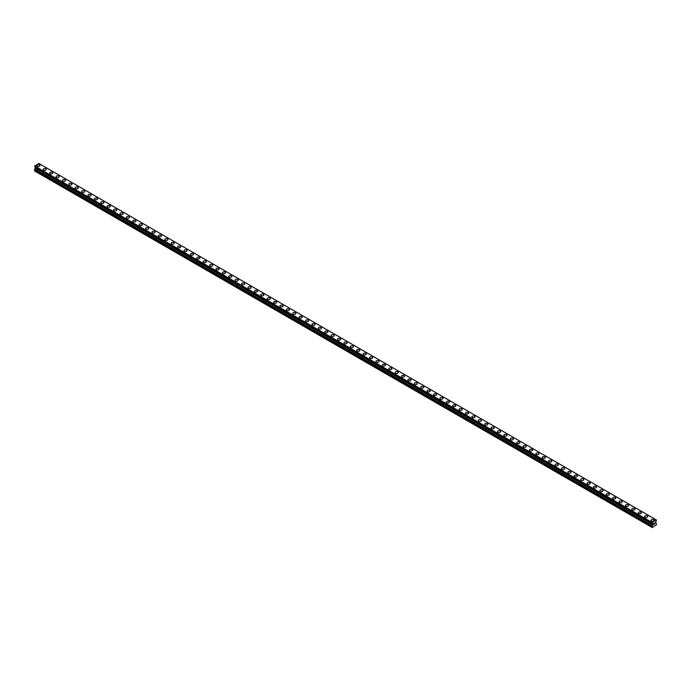 <?xml version="1.0" encoding="UTF-8"?>
<svg xmlns="http://www.w3.org/2000/svg" width="691" height="691" viewBox="0 0 691 691"><rect width="100%" height="100%" fill="white"/><g stroke="black" fill="none" stroke-linecap="round" stroke-linejoin="round"><path stroke-width="1.04" d="M36.804 165.65A1.581 0.916 180 0 1 37.78 164.804A1.581 0.916 180 0 1 39.508 165.002A1.581 0.916 180 0 1 39.974 165.65A1.581 0.916 180 0 1 38.998 166.496A1.581 0.916 180 0 1 37.271 166.298A1.581 0.916 180 0 1 36.804 165.65A1.581 0.916 180 0 1 37.78 164.812A1.581 0.916 180 0 1 39.508 165.011A1.581 0.916 180 0 1 39.974 165.65M43.205 169.347A1.581 0.916 180 0 1 44.181 168.5A1.581 0.916 180 0 1 45.908 168.699A1.581 0.916 180 0 1 46.375 169.347A1.581 0.916 180 0 1 45.39 170.193A1.581 0.916 180 0 1 43.671 169.995A1.581 0.916 180 0 1 43.205 169.347A1.581 0.916 180 0 1 44.181 168.5A1.581 0.916 180 0 1 45.908 168.699A1.581 0.916 180 0 1 46.375 169.347M49.605 173.035A1.581 0.916 180 0 1 50.581 172.197A1.581 0.916 180 0 1 52.309 172.396A1.581 0.916 180 0 1 52.766 173.044A1.581 0.916 180 0 1 51.79 173.882A1.581 0.916 180 0 1 50.063 173.683A1.581 0.916 180 0 1 49.605 173.035A1.581 0.916 180 0 1 50.581 172.197A1.581 0.916 180 0 1 52.309 172.396A1.581 0.916 180 0 1 52.766 173.035M55.997 176.732A1.581 0.916 180 0 1 56.982 175.885A1.581 0.916 180 0 1 58.7 176.084A1.581 0.916 180 0 1 59.167 176.732A1.581 0.916 180 0 1 58.191 177.578A1.581 0.916 180 0 1 56.463 177.38A1.581 0.916 180 0 1 55.997 176.732A1.581 0.916 180 0 1 56.982 175.894A1.581 0.916 180 0 1 58.7 176.093A1.581 0.916 180 0 1 59.167 176.732M62.397 180.429A1.581 0.916 180 0 1 63.373 179.582A1.581 0.916 180 0 1 65.101 179.781A1.581 0.916 180 0 1 65.567 180.429A1.581 0.916 180 0 1 64.591 181.275A1.581 0.916 180 0 1 62.864 181.077A1.581 0.916 180 0 1 62.397 180.429A1.581 0.916 180 0 1 63.373 179.582A1.581 0.916 180 0 1 65.101 179.781A1.581 0.916 180 0 1 65.567 180.429M68.798 184.117A1.581 0.916 180 0 1 69.774 183.279A1.581 0.916 180 0 1 71.501 183.478A1.581 0.916 180 0 1 71.959 184.126A1.581 0.916 180 0 1 70.983 184.963A1.581 0.916 180 0 1 69.264 184.765A1.581 0.916 180 0 1 68.798 184.117A1.581 0.916 180 0 1 69.774 183.279A1.581 0.916 180 0 1 71.501 183.478A1.581 0.916 180 0 1 71.959 184.117M75.198 187.814A1.581 0.916 180 0 1 76.174 186.967A1.581 0.916 180 0 1 77.902 187.166A1.581 0.916 180 0 1 78.359 187.814A1.581 0.916 180 0 1 77.383 188.66A1.581 0.916 180 0 1 75.656 188.462A1.581 0.916 180 0 1 75.198 187.814A1.581 0.916 180 0 1 76.174 186.976A1.581 0.916 180 0 1 77.902 187.175A1.581 0.916 180 0 1 78.359 187.814M81.59 191.511A1.581 0.916 180 0 1 82.566 190.664A1.581 0.916 180 0 1 84.293 190.863A1.581 0.916 180 0 1 84.76 191.511A1.581 0.916 180 0 1 83.784 192.357A1.581 0.916 180 0 1 82.056 192.158A1.581 0.916 180 0 1 81.59 191.511A1.581 0.916 180 0 1 82.566 190.664A1.581 0.916 180 0 1 84.293 190.863A1.581 0.916 180 0 1 84.76 191.511M87.99 195.199A1.581 0.916 180 0 1 88.966 194.361A1.581 0.916 180 0 1 90.694 194.56A1.581 0.916 180 0 1 91.16 195.208A1.581 0.916 180 0 1 90.184 196.045A1.581 0.916 180 0 1 88.457 195.847A1.581 0.916 180 0 1 87.99 195.199A1.581 0.916 180 0 1 88.966 194.361A1.581 0.916 180 0 1 90.694 194.56A1.581 0.916 180 0 1 91.16 195.199M97.094 198.257A1.581 0.916 180 0 1 97.552 198.896A1.581 0.916 180 0 1 96.576 199.742A1.581 0.916 180 0 1 94.848 199.544A1.581 0.916 180 0 1 94.391 198.896A1.581 0.916 180 0 1 95.367 198.058A1.581 0.916 180 0 1 97.094 198.257M94.391 198.896A1.581 0.916 180 0 1 95.367 198.049A1.581 0.916 180 0 1 97.094 198.248A1.581 0.916 180 0 1 97.552 198.896M100.791 202.593A1.581 0.916 180 0 1 101.767 201.746A1.581 0.916 180 0 1 103.486 201.945A1.581 0.916 180 0 1 103.952 202.593A1.581 0.916 180 0 1 102.976 203.439A1.581 0.916 180 0 1 101.249 203.24A1.581 0.916 180 0 1 100.791 202.593A1.581 0.916 180 0 1 101.767 201.746A1.581 0.916 180 0 1 103.486 201.945A1.581 0.916 180 0 1 103.952 202.593M107.183 206.289A1.581 0.916 180 0 1 108.159 205.443A1.581 0.916 180 0 1 109.886 205.642A1.581 0.916 180 0 1 110.353 206.289M109.886 205.642A1.581 0.916 180 0 1 110.353 206.281A1.581 0.916 180 0 1 109.377 207.127A1.581 0.916 180 0 1 107.649 206.929A1.581 0.916 180 0 1 107.183 206.281A1.581 0.916 180 0 1 108.159 205.443A1.581 0.916 180 0 1 109.886 205.642M113.583 209.978A1.581 0.916 180 0 1 114.559 209.131A1.581 0.916 180 0 1 116.287 209.33A1.581 0.916 180 0 1 116.753 209.978A1.581 0.916 180 0 1 115.768 210.824A1.581 0.916 180 0 1 114.05 210.625A1.581 0.916 180 0 1 113.583 209.978A1.581 0.916 180 0 1 114.559 209.14A1.581 0.916 180 0 1 116.287 209.33A1.581 0.916 180 0 1 116.753 209.978M119.984 213.674A1.581 0.916 180 0 1 120.96 212.828A1.581 0.916 180 0 1 122.687 213.027A1.581 0.916 180 0 1 123.145 213.674A1.581 0.916 180 0 1 122.169 214.521A1.581 0.916 180 0 1 120.441 214.322A1.581 0.916 180 0 1 119.984 213.674A1.581 0.916 180 0 1 120.96 212.828A1.581 0.916 180 0 1 122.687 213.027A1.581 0.916 180 0 1 123.145 213.674M126.375 217.363A1.581 0.916 180 0 1 127.36 216.525A1.581 0.916 180 0 1 129.079 216.724A1.581 0.916 180 0 1 129.545 217.371A1.581 0.916 180 0 1 128.569 218.209A1.581 0.916 180 0 1 126.842 218.011A1.581 0.916 180 0 1 126.375 217.363A1.581 0.916 180 0 1 127.36 216.525A1.581 0.916 180 0 1 129.079 216.724A1.581 0.916 180 0 1 129.545 217.363M132.776 221.06A1.581 0.916 180 0 1 133.752 220.213A1.581 0.916 180 0 1 135.479 220.412A1.581 0.916 180 0 1 135.946 221.06A1.581 0.916 180 0 1 134.97 221.906A1.581 0.916 180 0 1 133.242 221.707A1.581 0.916 180 0 1 132.776 221.06A1.581 0.916 180 0 1 133.752 220.222A1.581 0.916 180 0 1 135.479 220.412A1.581 0.916 180 0 1 135.946 221.06M139.176 224.756A1.581 0.916 180 0 1 140.152 223.91A1.581 0.916 180 0 1 141.88 224.109A1.581 0.916 180 0 1 142.346 224.756A1.581 0.916 180 0 1 141.361 225.603A1.581 0.916 180 0 1 139.642 225.404A1.581 0.916 180 0 1 139.176 224.756A1.581 0.916 180 0 1 140.152 223.91A1.581 0.916 180 0 1 141.88 224.109A1.581 0.916 180 0 1 142.346 224.756M145.576 228.445A1.581 0.916 180 0 1 146.552 227.607A1.581 0.916 180 0 1 148.28 227.805A1.581 0.916 180 0 1 148.738 228.453A1.581 0.916 180 0 1 147.762 229.291A1.581 0.916 180 0 1 146.034 229.092A1.581 0.916 180 0 1 145.576 228.445A1.581 0.916 180 0 1 146.552 227.607A1.581 0.916 180 0 1 148.28 227.805A1.581 0.916 180 0 1 148.738 228.445M151.968 232.141A1.581 0.916 180 0 1 152.953 231.295A1.581 0.916 180 0 1 154.672 231.494A1.581 0.916 180 0 1 155.138 232.141A1.581 0.916 180 0 1 154.162 232.988A1.581 0.916 180 0 1 152.435 232.789A1.581 0.916 180 0 1 151.968 232.141A1.581 0.916 180 0 1 152.953 231.304A1.581 0.916 180 0 1 154.672 231.494A1.581 0.916 180 0 1 155.138 232.141M158.369 235.838A1.581 0.916 180 0 1 159.345 234.992A1.581 0.916 180 0 1 161.072 235.19A1.581 0.916 180 0 1 161.539 235.838A1.581 0.916 180 0 1 160.562 236.685A1.581 0.916 180 0 1 158.835 236.486A1.581 0.916 180 0 1 158.369 235.838A1.581 0.916 180 0 1 159.345 234.992A1.581 0.916 180 0 1 161.072 235.19A1.581 0.916 180 0 1 161.539 235.838M164.769 239.527A1.581 0.916 180 0 1 165.745 238.689A1.581 0.916 180 0 1 167.472 238.887A1.581 0.916 180 0 1 167.939 239.535A1.581 0.916 180 0 1 166.954 240.373A1.581 0.916 180 0 1 165.235 240.174A1.581 0.916 180 0 1 164.769 239.527A1.581 0.916 180 0 1 165.745 238.689A1.581 0.916 180 0 1 167.472 238.887A1.581 0.916 180 0 1 167.939 239.527M171.169 243.223A1.581 0.916 180 0 1 172.145 242.377A1.581 0.916 180 0 1 173.873 242.576A1.581 0.916 180 0 1 174.331 243.223A1.581 0.916 180 0 1 173.355 244.07A1.581 0.916 180 0 1 171.627 243.871A1.581 0.916 180 0 1 171.169 243.223A1.581 0.916 180 0 1 172.145 242.386A1.581 0.916 180 0 1 173.873 242.576A1.581 0.916 180 0 1 174.331 243.223M177.561 246.92A1.581 0.916 180 0 1 178.546 246.074A1.581 0.916 180 0 1 180.265 246.272A1.581 0.916 180 0 1 180.731 246.92A1.581 0.916 180 0 1 179.755 247.767A1.581 0.916 180 0 1 178.028 247.568A1.581 0.916 180 0 1 177.561 246.92A1.581 0.916 180 0 1 178.546 246.074A1.581 0.916 180 0 1 180.265 246.272A1.581 0.916 180 0 1 180.731 246.92M183.961 250.608A1.581 0.916 180 0 1 184.938 249.771A1.581 0.916 180 0 1 186.665 249.969A1.581 0.916 180 0 1 187.131 250.617A1.581 0.916 180 0 1 186.155 251.455A1.581 0.916 180 0 1 184.428 251.256A1.581 0.916 180 0 1 183.961 250.608A1.581 0.916 180 0 1 184.938 249.771A1.581 0.916 180 0 1 186.665 249.969A1.581 0.916 180 0 1 187.131 250.608M190.362 254.305A1.581 0.916 180 0 1 191.338 253.459A1.581 0.916 180 0 1 193.065 253.657A1.581 0.916 180 0 1 193.532 254.305A1.581 0.916 180 0 1 192.547 255.152A1.581 0.916 180 0 1 190.828 254.953A1.581 0.916 180 0 1 190.362 254.305A1.581 0.916 180 0 1 191.338 253.467A1.581 0.916 180 0 1 193.065 253.657A1.581 0.916 180 0 1 193.532 254.305M196.762 258.002A1.581 0.916 180 0 1 197.738 257.156A1.581 0.916 180 0 1 199.466 257.354A1.581 0.916 180 0 1 199.924 258.002A1.581 0.916 180 0 1 198.948 258.849A1.581 0.916 180 0 1 197.22 258.65A1.581 0.916 180 0 1 196.762 258.002A1.581 0.916 180 0 1 197.738 257.156A1.581 0.916 180 0 1 199.466 257.354A1.581 0.916 180 0 1 199.924 258.002M203.154 261.699A1.581 0.916 180 0 1 204.139 260.853A1.581 0.916 180 0 1 205.858 261.051A1.581 0.916 180 0 1 206.324 261.699M205.858 261.051A1.581 0.916 180 0 1 206.324 261.69A1.581 0.916 180 0 1 205.348 262.537A1.581 0.916 180 0 1 203.62 262.338A1.581 0.916 180 0 1 203.154 261.69A1.581 0.916 180 0 1 204.139 260.853A1.581 0.916 180 0 1 205.858 261.051M209.554 265.387A1.581 0.916 180 0 1 210.53 264.541A1.581 0.916 180 0 1 212.258 264.739A1.581 0.916 180 0 1 212.724 265.387A1.581 0.916 180 0 1 211.748 266.234A1.581 0.916 180 0 1 210.021 266.035A1.581 0.916 180 0 1 209.554 265.387A1.581 0.916 180 0 1 210.53 264.541A1.581 0.916 180 0 1 212.258 264.739A1.581 0.916 180 0 1 212.724 265.387M215.955 269.084A1.581 0.916 180 0 1 216.931 268.238A1.581 0.916 180 0 1 218.658 268.436A1.581 0.916 180 0 1 219.125 269.084A1.581 0.916 180 0 1 218.14 269.931A1.581 0.916 180 0 1 216.421 269.732A1.581 0.916 180 0 1 215.955 269.084A1.581 0.916 180 0 1 216.931 268.238A1.581 0.916 180 0 1 218.658 268.436A1.581 0.916 180 0 1 219.125 269.084M222.355 272.772A1.581 0.916 180 0 1 223.331 271.934A1.581 0.916 180 0 1 225.059 272.133A1.581 0.916 180 0 1 225.516 272.781A1.581 0.916 180 0 1 224.54 273.619A1.581 0.916 180 0 1 222.813 273.42A1.581 0.916 180 0 1 222.355 272.772A1.581 0.916 180 0 1 223.331 271.934A1.581 0.916 180 0 1 225.059 272.133A1.581 0.916 180 0 1 225.516 272.772M228.747 276.469A1.581 0.916 180 0 1 229.732 275.623A1.581 0.916 180 0 1 231.45 275.821A1.581 0.916 180 0 1 231.917 276.469A1.581 0.916 180 0 1 230.941 277.316A1.581 0.916 180 0 1 229.213 277.117A1.581 0.916 180 0 1 228.747 276.469A1.581 0.916 180 0 1 229.732 275.623A1.581 0.916 180 0 1 231.45 275.821A1.581 0.916 180 0 1 231.917 276.469M235.147 280.166A1.581 0.916 180 0 1 236.123 279.319A1.581 0.916 180 0 1 237.851 279.518A1.581 0.916 180 0 1 238.317 280.166A1.581 0.916 180 0 1 237.341 281.004A1.581 0.916 180 0 1 235.614 280.814A1.581 0.916 180 0 1 235.147 280.166A1.581 0.916 180 0 1 236.123 279.319A1.581 0.916 180 0 1 237.851 279.518A1.581 0.916 180 0 1 238.317 280.166M241.548 283.854A1.581 0.916 180 0 1 242.524 283.016A1.581 0.916 180 0 1 244.251 283.215A1.581 0.916 180 0 1 244.709 283.863A1.581 0.916 180 0 1 243.733 284.701A1.581 0.916 180 0 1 242.014 284.502A1.581 0.916 180 0 1 241.548 283.854A1.581 0.916 180 0 1 242.524 283.016A1.581 0.916 180 0 1 244.251 283.215A1.581 0.916 180 0 1 244.709 283.854M247.948 287.551A1.581 0.916 180 0 1 248.924 286.705A1.581 0.916 180 0 1 250.652 286.903A1.581 0.916 180 0 1 251.109 287.551A1.581 0.916 180 0 1 250.133 288.397A1.581 0.916 180 0 1 248.406 288.199A1.581 0.916 180 0 1 247.948 287.551A1.581 0.916 180 0 1 248.924 286.705A1.581 0.916 180 0 1 250.652 286.903A1.581 0.916 180 0 1 251.109 287.551M254.34 291.248A1.581 0.916 180 0 1 255.316 290.401A1.581 0.916 180 0 1 257.043 290.6A1.581 0.916 180 0 1 257.51 291.248A1.581 0.916 180 0 1 256.534 292.086A1.581 0.916 180 0 1 254.806 291.896A1.581 0.916 180 0 1 254.34 291.248A1.581 0.916 180 0 1 255.316 290.401A1.581 0.916 180 0 1 257.043 290.6A1.581 0.916 180 0 1 257.51 291.248M260.74 294.936A1.581 0.916 180 0 1 261.716 294.098A1.581 0.916 180 0 1 263.444 294.297A1.581 0.916 180 0 1 263.91 294.945A1.581 0.916 180 0 1 262.934 295.783A1.581 0.916 180 0 1 261.207 295.584A1.581 0.916 180 0 1 260.74 294.936A1.581 0.916 180 0 1 261.716 294.098A1.581 0.916 180 0 1 263.444 294.297A1.581 0.916 180 0 1 263.91 294.936M267.141 298.633A1.581 0.916 180 0 1 268.117 297.786A1.581 0.916 180 0 1 269.844 297.985A1.581 0.916 180 0 1 270.302 298.633A1.581 0.916 180 0 1 269.326 299.479A1.581 0.916 180 0 1 267.598 299.281A1.581 0.916 180 0 1 267.141 298.633A1.581 0.916 180 0 1 268.117 297.786A1.581 0.916 180 0 1 269.844 297.985A1.581 0.916 180 0 1 270.302 298.633M273.541 302.33A1.581 0.916 180 0 1 274.517 301.483A1.581 0.916 180 0 1 276.236 301.682A1.581 0.916 180 0 1 276.702 302.33A1.581 0.916 180 0 1 275.726 303.168A1.581 0.916 180 0 1 273.999 302.978A1.581 0.916 180 0 1 273.541 302.33A1.581 0.916 180 0 1 274.517 301.483A1.581 0.916 180 0 1 276.236 301.682A1.581 0.916 180 0 1 276.702 302.33M279.933 306.018A1.581 0.916 180 0 1 280.909 305.18A1.581 0.916 180 0 1 282.636 305.379A1.581 0.916 180 0 1 283.103 306.027A1.581 0.916 180 0 1 282.127 306.864A1.581 0.916 180 0 1 280.399 306.666A1.581 0.916 180 0 1 279.933 306.018A1.581 0.916 180 0 1 280.909 305.18A1.581 0.916 180 0 1 282.636 305.379A1.581 0.916 180 0 1 283.103 306.018M286.333 309.715A1.581 0.916 180 0 1 287.309 308.868A1.581 0.916 180 0 1 289.037 309.067A1.581 0.916 180 0 1 289.503 309.715A1.581 0.916 180 0 1 288.518 310.561A1.581 0.916 180 0 1 286.8 310.363A1.581 0.916 180 0 1 286.333 309.715A1.581 0.916 180 0 1 287.309 308.868A1.581 0.916 180 0 1 289.037 309.067A1.581 0.916 180 0 1 289.503 309.715M292.734 313.412A1.581 0.916 180 0 1 293.71 312.565A1.581 0.916 180 0 1 295.437 312.764A1.581 0.916 180 0 1 295.895 313.412A1.581 0.916 180 0 1 294.919 314.25A1.581 0.916 180 0 1 293.191 314.06A1.581 0.916 180 0 1 292.734 313.412A1.581 0.916 180 0 1 293.71 312.565A1.581 0.916 180 0 1 295.437 312.764A1.581 0.916 180 0 1 295.895 313.412M299.125 317.109A1.581 0.916 180 0 1 300.11 316.262A1.581 0.916 180 0 1 301.829 316.461A1.581 0.916 180 0 1 302.295 317.109M301.829 316.452A1.581 0.916 180 0 1 302.295 317.1A1.581 0.916 180 0 1 301.319 317.946A1.581 0.916 180 0 1 299.592 317.748A1.581 0.916 180 0 1 299.125 317.1A1.581 0.916 180 0 1 300.11 316.262A1.581 0.916 180 0 1 301.829 316.452M305.526 320.797A1.581 0.916 180 0 1 306.502 319.95A1.581 0.916 180 0 1 308.229 320.149A1.581 0.916 180 0 1 308.696 320.797A1.581 0.916 180 0 1 307.72 321.643A1.581 0.916 180 0 1 305.992 321.445A1.581 0.916 180 0 1 305.526 320.797A1.581 0.916 180 0 1 306.502 319.95A1.581 0.916 180 0 1 308.229 320.149A1.581 0.916 180 0 1 308.696 320.797M311.926 324.494A1.581 0.916 180 0 1 312.902 323.647A1.581 0.916 180 0 1 314.63 323.846A1.581 0.916 180 0 1 315.096 324.494A1.581 0.916 180 0 1 314.111 325.331A1.581 0.916 180 0 1 312.392 325.141A1.581 0.916 180 0 1 311.926 324.494A1.581 0.916 180 0 1 312.902 323.647A1.581 0.916 180 0 1 314.63 323.846A1.581 0.916 180 0 1 315.096 324.494M318.326 328.182A1.581 0.916 180 0 1 319.302 327.344A1.581 0.916 180 0 1 321.03 327.534A1.581 0.916 180 0 1 321.488 328.19A1.581 0.916 180 0 1 320.512 329.028A1.581 0.916 180 0 1 318.784 328.83A1.581 0.916 180 0 1 318.326 328.182A1.581 0.916 180 0 1 319.302 327.344A1.581 0.916 180 0 1 321.03 327.543A1.581 0.916 180 0 1 321.488 328.182M324.718 331.879A1.581 0.916 180 0 1 325.703 331.032A1.581 0.916 180 0 1 327.422 331.231A1.581 0.916 180 0 1 327.888 331.879A1.581 0.916 180 0 1 326.912 332.725A1.581 0.916 180 0 1 325.185 332.526A1.581 0.916 180 0 1 324.718 331.879A1.581 0.916 180 0 1 325.703 331.032A1.581 0.916 180 0 1 327.422 331.231A1.581 0.916 180 0 1 327.888 331.879M331.119 335.576A1.581 0.916 180 0 1 332.095 334.729A1.581 0.916 180 0 1 333.822 334.928A1.581 0.916 180 0 1 334.289 335.576A1.581 0.916 180 0 1 333.312 336.413A1.581 0.916 180 0 1 331.585 336.215A1.581 0.916 180 0 1 331.119 335.576A1.581 0.916 180 0 1 332.095 334.729A1.581 0.916 180 0 1 333.822 334.928A1.581 0.916 180 0 1 334.289 335.576M337.519 339.264A1.581 0.916 180 0 1 338.495 338.426A1.581 0.916 180 0 1 340.222 338.616A1.581 0.916 180 0 1 340.689 339.272A1.581 0.916 180 0 1 339.704 340.11A1.581 0.916 180 0 1 337.985 339.912A1.581 0.916 180 0 1 337.519 339.264A1.581 0.916 180 0 1 338.495 338.426A1.581 0.916 180 0 1 340.222 338.625A1.581 0.916 180 0 1 340.689 339.264M343.919 342.961A1.581 0.916 180 0 1 344.895 342.114A1.581 0.916 180 0 1 346.623 342.313A1.581 0.916 180 0 1 347.081 342.961A1.581 0.916 180 0 1 346.105 343.807A1.581 0.916 180 0 1 344.377 343.608A1.581 0.916 180 0 1 343.919 342.961A1.581 0.916 180 0 1 344.895 342.114A1.581 0.916 180 0 1 346.623 342.313A1.581 0.916 180 0 1 347.081 342.961M350.311 346.657A1.581 0.916 180 0 1 351.296 345.811A1.581 0.916 180 0 1 353.015 346.01A1.581 0.916 180 0 1 353.481 346.657A1.581 0.916 180 0 1 352.505 347.495A1.581 0.916 180 0 1 350.778 347.297A1.581 0.916 180 0 1 350.311 346.657A1.581 0.916 180 0 1 351.296 345.811A1.581 0.916 180 0 1 353.015 346.01A1.581 0.916 180 0 1 353.481 346.657M356.711 350.346A1.581 0.916 180 0 1 357.688 349.508A1.581 0.916 180 0 1 359.415 349.698A1.581 0.916 180 0 1 359.881 350.354A1.581 0.916 180 0 1 358.905 351.192A1.581 0.916 180 0 1 357.178 350.993A1.581 0.916 180 0 1 356.711 350.346A1.581 0.916 180 0 1 357.688 349.508A1.581 0.916 180 0 1 359.415 349.706A1.581 0.916 180 0 1 359.881 350.346M363.112 354.042A1.581 0.916 180 0 1 364.088 353.196A1.581 0.916 180 0 1 365.815 353.395A1.581 0.916 180 0 1 366.282 354.042A1.581 0.916 180 0 1 365.297 354.889A1.581 0.916 180 0 1 363.578 354.69A1.581 0.916 180 0 1 363.112 354.042A1.581 0.916 180 0 1 364.088 353.196A1.581 0.916 180 0 1 365.815 353.395A1.581 0.916 180 0 1 366.282 354.042M369.512 357.739A1.581 0.916 180 0 1 370.488 356.893A1.581 0.916 180 0 1 372.216 357.092A1.581 0.916 180 0 1 372.674 357.739A1.581 0.916 180 0 1 371.698 358.577A1.581 0.916 180 0 1 369.97 358.379A1.581 0.916 180 0 1 369.512 357.739A1.581 0.916 180 0 1 370.488 356.893A1.581 0.916 180 0 1 372.216 357.092A1.581 0.916 180 0 1 372.674 357.739M375.904 361.428A1.581 0.916 180 0 1 376.889 360.59A1.581 0.916 180 0 1 378.608 360.78A1.581 0.916 180 0 1 379.074 361.436A1.581 0.916 180 0 1 378.098 362.274A1.581 0.916 180 0 1 376.37 362.075A1.581 0.916 180 0 1 375.904 361.428A1.581 0.916 180 0 1 376.889 360.59A1.581 0.916 180 0 1 378.608 360.788A1.581 0.916 180 0 1 379.074 361.428M382.304 365.124A1.581 0.916 180 0 1 383.28 364.278A1.581 0.916 180 0 1 385.008 364.477A1.581 0.916 180 0 1 385.474 365.124A1.581 0.916 180 0 1 384.498 365.971A1.581 0.916 180 0 1 382.771 365.772A1.581 0.916 180 0 1 382.304 365.124A1.581 0.916 180 0 1 383.28 364.278A1.581 0.916 180 0 1 385.008 364.477A1.581 0.916 180 0 1 385.474 365.124M388.705 368.821A1.581 0.916 180 0 1 389.681 367.975A1.581 0.916 180 0 1 391.408 368.173A1.581 0.916 180 0 1 391.875 368.821A1.581 0.916 180 0 1 390.89 369.659A1.581 0.916 180 0 1 389.171 369.46A1.581 0.916 180 0 1 388.705 368.821A1.581 0.916 180 0 1 389.681 367.975A1.581 0.916 180 0 1 391.408 368.173A1.581 0.916 180 0 1 391.875 368.821M397.809 371.87A1.581 0.916 180 0 1 398.266 372.509A1.581 0.916 180 0 1 397.29 373.356A1.581 0.916 180 0 1 395.563 373.157A1.581 0.916 180 0 1 395.105 372.509A1.581 0.916 180 0 1 396.081 371.672A1.581 0.916 180 0 1 397.809 371.87M395.105 372.509A1.581 0.916 180 0 1 396.081 371.663A1.581 0.916 180 0 1 397.809 371.862A1.581 0.916 180 0 1 398.266 372.509M401.497 376.206A1.581 0.916 180 0 1 402.482 375.36A1.581 0.916 180 0 1 404.2 375.559A1.581 0.916 180 0 1 404.667 376.206A1.581 0.916 180 0 1 403.691 377.053A1.581 0.916 180 0 1 401.963 376.854A1.581 0.916 180 0 1 401.497 376.206A1.581 0.916 180 0 1 402.482 375.36A1.581 0.916 180 0 1 404.2 375.559A1.581 0.916 180 0 1 404.667 376.206M407.897 379.903A1.581 0.916 180 0 1 408.873 379.057A1.581 0.916 180 0 1 410.601 379.255A1.581 0.916 180 0 1 411.067 379.903A1.581 0.916 180 0 1 410.091 380.741A1.581 0.916 180 0 1 408.364 380.542A1.581 0.916 180 0 1 407.897 379.903A1.581 0.916 180 0 1 408.873 379.057A1.581 0.916 180 0 1 410.601 379.255A1.581 0.916 180 0 1 411.067 379.903M414.298 383.591A1.581 0.916 180 0 1 415.274 382.745A1.581 0.916 180 0 1 417.001 382.944A1.581 0.916 180 0 1 417.459 383.591A1.581 0.916 180 0 1 416.483 384.438A1.581 0.916 180 0 1 414.764 384.239A1.581 0.916 180 0 1 414.298 383.591A1.581 0.916 180 0 1 415.274 382.754A1.581 0.916 180 0 1 417.001 382.952A1.581 0.916 180 0 1 417.459 383.591M420.698 387.288A1.581 0.916 180 0 1 421.674 386.442A1.581 0.916 180 0 1 423.402 386.64A1.581 0.916 180 0 1 423.859 387.288A1.581 0.916 180 0 1 422.883 388.135A1.581 0.916 180 0 1 421.156 387.936A1.581 0.916 180 0 1 420.698 387.288A1.581 0.916 180 0 1 421.674 386.442A1.581 0.916 180 0 1 423.402 386.64A1.581 0.916 180 0 1 423.859 387.288M427.09 390.985A1.581 0.916 180 0 1 428.066 390.139A1.581 0.916 180 0 1 429.793 390.337A1.581 0.916 180 0 1 430.26 390.985A1.581 0.916 180 0 1 429.284 391.823A1.581 0.916 180 0 1 427.556 391.624A1.581 0.916 180 0 1 427.09 390.985A1.581 0.916 180 0 1 428.066 390.139A1.581 0.916 180 0 1 429.793 390.337A1.581 0.916 180 0 1 430.26 390.985M433.49 394.673A1.581 0.916 180 0 1 434.466 393.827A1.581 0.916 180 0 1 436.194 394.025A1.581 0.916 180 0 1 436.66 394.673A1.581 0.916 180 0 1 435.684 395.52A1.581 0.916 180 0 1 433.957 395.321A1.581 0.916 180 0 1 433.49 394.673A1.581 0.916 180 0 1 434.466 393.835A1.581 0.916 180 0 1 436.194 394.034A1.581 0.916 180 0 1 436.66 394.673M439.891 398.37A1.581 0.916 180 0 1 440.867 397.524A1.581 0.916 180 0 1 442.594 397.722A1.581 0.916 180 0 1 443.052 398.37A1.581 0.916 180 0 1 442.076 399.217A1.581 0.916 180 0 1 440.348 399.018A1.581 0.916 180 0 1 439.891 398.37A1.581 0.916 180 0 1 440.867 397.524A1.581 0.916 180 0 1 442.594 397.722A1.581 0.916 180 0 1 443.052 398.37M446.291 402.067A1.581 0.916 180 0 1 447.267 401.221A1.581 0.916 180 0 1 448.986 401.419A1.581 0.916 180 0 1 449.452 402.067A1.581 0.916 180 0 1 448.476 402.905A1.581 0.916 180 0 1 446.749 402.706A1.581 0.916 180 0 1 446.291 402.067A1.581 0.916 180 0 1 447.267 401.221A1.581 0.916 180 0 1 448.986 401.419A1.581 0.916 180 0 1 449.452 402.067M452.683 405.755A1.581 0.916 180 0 1 453.659 404.909A1.581 0.916 180 0 1 455.386 405.107A1.581 0.916 180 0 1 455.853 405.755A1.581 0.916 180 0 1 454.877 406.602A1.581 0.916 180 0 1 453.149 406.403A1.581 0.916 180 0 1 452.683 405.755A1.581 0.916 180 0 1 453.659 404.917A1.581 0.916 180 0 1 455.386 405.116A1.581 0.916 180 0 1 455.853 405.755M459.083 409.452A1.581 0.916 180 0 1 460.059 408.606A1.581 0.916 180 0 1 461.787 408.804A1.581 0.916 180 0 1 462.253 409.452A1.581 0.916 180 0 1 461.268 410.299A1.581 0.916 180 0 1 459.55 410.1A1.581 0.916 180 0 1 459.083 409.452A1.581 0.916 180 0 1 460.059 408.606A1.581 0.916 180 0 1 461.787 408.804A1.581 0.916 180 0 1 462.253 409.452M465.484 413.149A1.581 0.916 180 0 1 466.46 412.302A1.581 0.916 180 0 1 468.187 412.501A1.581 0.916 180 0 1 468.645 413.149A1.581 0.916 180 0 1 467.669 413.987A1.581 0.916 180 0 1 465.941 413.788A1.581 0.916 180 0 1 465.484 413.149A1.581 0.916 180 0 1 466.46 412.302A1.581 0.916 180 0 1 468.187 412.501A1.581 0.916 180 0 1 468.645 413.149M471.875 416.837A1.581 0.916 180 0 1 472.86 415.991A1.581 0.916 180 0 1 474.579 416.189A1.581 0.916 180 0 1 475.045 416.837A1.581 0.916 180 0 1 474.069 417.684A1.581 0.916 180 0 1 472.342 417.485A1.581 0.916 180 0 1 471.875 416.837A1.581 0.916 180 0 1 472.86 415.999A1.581 0.916 180 0 1 474.579 416.198A1.581 0.916 180 0 1 475.045 416.837M478.276 420.534A1.581 0.916 180 0 1 479.252 419.687A1.581 0.916 180 0 1 480.979 419.886A1.581 0.916 180 0 1 481.446 420.534A1.581 0.916 180 0 1 480.47 421.38A1.581 0.916 180 0 1 478.742 421.182A1.581 0.916 180 0 1 478.276 420.534A1.581 0.916 180 0 1 479.252 419.687A1.581 0.916 180 0 1 480.979 419.886A1.581 0.916 180 0 1 481.446 420.534M484.676 424.231A1.581 0.916 180 0 1 485.652 423.384A1.581 0.916 180 0 1 487.38 423.583A1.581 0.916 180 0 1 487.846 424.231A1.581 0.916 180 0 1 486.861 425.069A1.581 0.916 180 0 1 485.142 424.87A1.581 0.916 180 0 1 484.676 424.231A1.581 0.916 180 0 1 485.652 423.384A1.581 0.916 180 0 1 487.38 423.583A1.581 0.916 180 0 1 487.846 424.231M493.78 427.28A1.581 0.916 180 0 1 494.238 427.919A1.581 0.916 180 0 1 493.262 428.765A1.581 0.916 180 0 1 491.534 428.567A1.581 0.916 180 0 1 491.076 427.919A1.581 0.916 180 0 1 492.052 427.081A1.581 0.916 180 0 1 493.78 427.28M491.076 427.919A1.581 0.916 180 0 1 492.052 427.073A1.581 0.916 180 0 1 493.78 427.271A1.581 0.916 180 0 1 494.238 427.919M497.468 431.616A1.581 0.916 180 0 1 498.453 430.769A1.581 0.916 180 0 1 500.172 430.968A1.581 0.916 180 0 1 500.638 431.616A1.581 0.916 180 0 1 499.662 432.462A1.581 0.916 180 0 1 497.935 432.264A1.581 0.916 180 0 1 497.468 431.616A1.581 0.916 180 0 1 498.453 430.769A1.581 0.916 180 0 1 500.172 430.968A1.581 0.916 180 0 1 500.638 431.616M503.869 435.313A1.581 0.916 180 0 1 504.845 434.466A1.581 0.916 180 0 1 506.572 434.665A1.581 0.916 180 0 1 507.039 435.313A1.581 0.916 180 0 1 506.062 436.151A1.581 0.916 180 0 1 504.335 435.952A1.581 0.916 180 0 1 503.869 435.313A1.581 0.916 180 0 1 504.845 434.466A1.581 0.916 180 0 1 506.572 434.665A1.581 0.916 180 0 1 507.039 435.313M510.269 439.001A1.581 0.916 180 0 1 511.245 438.154A1.581 0.916 180 0 1 512.972 438.353A1.581 0.916 180 0 1 513.439 439.001A1.581 0.916 180 0 1 512.454 439.847A1.581 0.916 180 0 1 510.735 439.649A1.581 0.916 180 0 1 510.269 439.001A1.581 0.916 180 0 1 511.245 438.163A1.581 0.916 180 0 1 512.972 438.362A1.581 0.916 180 0 1 513.439 439.001M516.669 442.698A1.581 0.916 180 0 1 517.645 441.851A1.581 0.916 180 0 1 519.373 442.05A1.581 0.916 180 0 1 519.831 442.698A1.581 0.916 180 0 1 518.855 443.544A1.581 0.916 180 0 1 517.127 443.346A1.581 0.916 180 0 1 516.669 442.698A1.581 0.916 180 0 1 517.645 441.851A1.581 0.916 180 0 1 519.373 442.05A1.581 0.916 180 0 1 519.831 442.698M523.061 446.395A1.581 0.916 180 0 1 524.046 445.548A1.581 0.916 180 0 1 525.765 445.747A1.581 0.916 180 0 1 526.231 446.395A1.581 0.916 180 0 1 525.255 447.232A1.581 0.916 180 0 1 523.528 447.034A1.581 0.916 180 0 1 523.061 446.395A1.581 0.916 180 0 1 524.046 445.548A1.581 0.916 180 0 1 525.765 445.747A1.581 0.916 180 0 1 526.231 446.395M529.461 450.083A1.581 0.916 180 0 1 530.438 449.236A1.581 0.916 180 0 1 532.165 449.435A1.581 0.916 180 0 1 532.631 450.083A1.581 0.916 180 0 1 531.655 450.929A1.581 0.916 180 0 1 529.928 450.731A1.581 0.916 180 0 1 529.461 450.083A1.581 0.916 180 0 1 530.438 449.245A1.581 0.916 180 0 1 532.165 449.444A1.581 0.916 180 0 1 532.631 450.083M535.862 453.78A1.581 0.916 180 0 1 536.838 452.933A1.581 0.916 180 0 1 538.565 453.132A1.581 0.916 180 0 1 539.032 453.78A1.581 0.916 180 0 1 538.047 454.626A1.581 0.916 180 0 1 536.328 454.428A1.581 0.916 180 0 1 535.862 453.78A1.581 0.916 180 0 1 536.838 452.933A1.581 0.916 180 0 1 538.565 453.132A1.581 0.916 180 0 1 539.032 453.78M542.262 457.477A1.581 0.916 180 0 1 543.238 456.63A1.581 0.916 180 0 1 544.966 456.829A1.581 0.916 180 0 1 545.424 457.477A1.581 0.916 180 0 1 544.448 458.314A1.581 0.916 180 0 1 542.72 458.116A1.581 0.916 180 0 1 542.262 457.477A1.581 0.916 180 0 1 543.238 456.63A1.581 0.916 180 0 1 544.966 456.829A1.581 0.916 180 0 1 545.424 457.477M548.654 461.165A1.581 0.916 180 0 1 549.639 460.318A1.581 0.916 180 0 1 551.358 460.517A1.581 0.916 180 0 1 551.824 461.165A1.581 0.916 180 0 1 550.848 462.011A1.581 0.916 180 0 1 549.12 461.813A1.581 0.916 180 0 1 548.654 461.165A1.581 0.916 180 0 1 549.639 460.327A1.581 0.916 180 0 1 551.358 460.526A1.581 0.916 180 0 1 551.824 461.165M555.054 464.862A1.581 0.916 180 0 1 556.03 464.015A1.581 0.916 180 0 1 557.758 464.214A1.581 0.916 180 0 1 558.224 464.862A1.581 0.916 180 0 1 557.248 465.708A1.581 0.916 180 0 1 555.521 465.509A1.581 0.916 180 0 1 555.054 464.862A1.581 0.916 180 0 1 556.03 464.015A1.581 0.916 180 0 1 557.758 464.214A1.581 0.916 180 0 1 558.224 464.862M561.455 468.558A1.581 0.916 180 0 1 562.431 467.712A1.581 0.916 180 0 1 564.158 467.911A1.581 0.916 180 0 1 564.625 468.558A1.581 0.916 180 0 1 563.64 469.396A1.581 0.916 180 0 1 561.921 469.198A1.581 0.916 180 0 1 561.455 468.558A1.581 0.916 180 0 1 562.431 467.712A1.581 0.916 180 0 1 564.158 467.911A1.581 0.916 180 0 1 564.625 468.558M567.855 472.247A1.581 0.916 180 0 1 568.831 471.4A1.581 0.916 180 0 1 570.559 471.599A1.581 0.916 180 0 1 571.016 472.247A1.581 0.916 180 0 1 570.04 473.093A1.581 0.916 180 0 1 568.313 472.894A1.581 0.916 180 0 1 567.855 472.247A1.581 0.916 180 0 1 568.831 471.409A1.581 0.916 180 0 1 570.559 471.608A1.581 0.916 180 0 1 571.016 472.247M574.247 475.944A1.581 0.916 180 0 1 575.232 475.097A1.581 0.916 180 0 1 576.95 475.296A1.581 0.916 180 0 1 577.417 475.944A1.581 0.916 180 0 1 576.441 476.79A1.581 0.916 180 0 1 574.713 476.591A1.581 0.916 180 0 1 574.247 475.944A1.581 0.916 180 0 1 575.232 475.097A1.581 0.916 180 0 1 576.95 475.296A1.581 0.916 180 0 1 577.417 475.944M580.647 479.632A1.581 0.916 180 0 1 581.623 478.794A1.581 0.916 180 0 1 583.351 478.993A1.581 0.916 180 0 1 583.817 479.64A1.581 0.916 180 0 1 582.841 480.478A1.581 0.916 180 0 1 581.114 480.28A1.581 0.916 180 0 1 580.647 479.632A1.581 0.916 180 0 1 581.623 478.794A1.581 0.916 180 0 1 583.351 478.993A1.581 0.916 180 0 1 583.817 479.632M589.751 482.689A1.581 0.916 180 0 1 590.209 483.329A1.581 0.916 180 0 1 589.233 484.175A1.581 0.916 180 0 1 587.514 483.976A1.581 0.916 180 0 1 587.048 483.329A1.581 0.916 180 0 1 588.024 482.491A1.581 0.916 180 0 1 589.751 482.689M587.048 483.329A1.581 0.916 180 0 1 588.024 482.482A1.581 0.916 180 0 1 589.751 482.681A1.581 0.916 180 0 1 590.209 483.329M593.448 487.025A1.581 0.916 180 0 1 594.424 486.179A1.581 0.916 180 0 1 596.152 486.378A1.581 0.916 180 0 1 596.609 487.025A1.581 0.916 180 0 1 595.633 487.872A1.581 0.916 180 0 1 593.906 487.673A1.581 0.916 180 0 1 593.448 487.025A1.581 0.916 180 0 1 594.424 486.179A1.581 0.916 180 0 1 596.152 486.378A1.581 0.916 180 0 1 596.609 487.025M599.84 490.722A1.581 0.916 180 0 1 600.816 489.876A1.581 0.916 180 0 1 602.543 490.074A1.581 0.916 180 0 1 603.01 490.722M602.543 490.074A1.581 0.916 180 0 1 603.01 490.714A1.581 0.916 180 0 1 602.034 491.56A1.581 0.916 180 0 1 600.306 491.361A1.581 0.916 180 0 1 599.84 490.714A1.581 0.916 180 0 1 600.816 489.876A1.581 0.916 180 0 1 602.543 490.074M606.24 494.411A1.581 0.916 180 0 1 607.216 493.564A1.581 0.916 180 0 1 608.944 493.763A1.581 0.916 180 0 1 609.41 494.411A1.581 0.916 180 0 1 608.434 495.257A1.581 0.916 180 0 1 606.707 495.058A1.581 0.916 180 0 1 606.24 494.411A1.581 0.916 180 0 1 607.216 493.573A1.581 0.916 180 0 1 608.944 493.771A1.581 0.916 180 0 1 609.41 494.411M612.641 498.107A1.581 0.916 180 0 1 613.617 497.261A1.581 0.916 180 0 1 615.344 497.46A1.581 0.916 180 0 1 615.802 498.107A1.581 0.916 180 0 1 614.826 498.954A1.581 0.916 180 0 1 613.098 498.755A1.581 0.916 180 0 1 612.641 498.107A1.581 0.916 180 0 1 613.617 497.261A1.581 0.916 180 0 1 615.344 497.46A1.581 0.916 180 0 1 615.802 498.107M619.041 501.796A1.581 0.916 180 0 1 620.017 500.958A1.581 0.916 180 0 1 621.736 501.156A1.581 0.916 180 0 1 622.202 501.804A1.581 0.916 180 0 1 621.226 502.642A1.581 0.916 180 0 1 619.499 502.443A1.581 0.916 180 0 1 619.041 501.796A1.581 0.916 180 0 1 620.017 500.958A1.581 0.916 180 0 1 621.736 501.156A1.581 0.916 180 0 1 622.202 501.796M625.433 505.492A1.581 0.916 180 0 1 626.409 504.646A1.581 0.916 180 0 1 628.136 504.845A1.581 0.916 180 0 1 628.603 505.492A1.581 0.916 180 0 1 627.627 506.339A1.581 0.916 180 0 1 625.899 506.14A1.581 0.916 180 0 1 625.433 505.492A1.581 0.916 180 0 1 626.409 504.655A1.581 0.916 180 0 1 628.136 504.853A1.581 0.916 180 0 1 628.603 505.492M631.833 509.189A1.581 0.916 180 0 1 632.809 508.343A1.581 0.916 180 0 1 634.537 508.541A1.581 0.916 180 0 1 635.003 509.189A1.581 0.916 180 0 1 634.018 510.036A1.581 0.916 180 0 1 632.3 509.837A1.581 0.916 180 0 1 631.833 509.189A1.581 0.916 180 0 1 632.809 508.343A1.581 0.916 180 0 1 634.537 508.541A1.581 0.916 180 0 1 635.003 509.189M638.234 512.877A1.581 0.916 180 0 1 639.21 512.04A1.581 0.916 180 0 1 640.937 512.238A1.581 0.916 180 0 1 641.395 512.886A1.581 0.916 180 0 1 640.419 513.724A1.581 0.916 180 0 1 638.691 513.525A1.581 0.916 180 0 1 638.234 512.877A1.581 0.916 180 0 1 639.21 512.04A1.581 0.916 180 0 1 640.937 512.238A1.581 0.916 180 0 1 641.395 512.877M644.625 516.574A1.581 0.916 180 0 1 645.61 515.728A1.581 0.916 180 0 1 647.329 515.927A1.581 0.916 180 0 1 647.795 516.574A1.581 0.916 180 0 1 646.819 517.421A1.581 0.916 180 0 1 645.092 517.222A1.581 0.916 180 0 1 644.625 516.574A1.581 0.916 180 0 1 645.61 515.736A1.581 0.916 180 0 1 647.329 515.927A1.581 0.916 180 0 1 647.795 516.574M651.026 520.271A1.581 0.916 180 0 1 652.002 519.425A1.581 0.916 180 0 1 653.729 519.623A1.581 0.916 180 0 1 654.196 520.271A1.581 0.916 180 0 1 653.22 521.118A1.581 0.916 180 0 1 651.492 520.919A1.581 0.916 180 0 1 651.026 520.271A1.581 0.916 180 0 1 652.002 519.425A1.581 0.916 180 0 1 653.729 519.623A1.581 0.916 180 0 1 654.196 520.271M653.608 523.683L654.057 523.424L653.608 523.683M653.608 524.564L654.066 524.305L653.608 524.564M653.548 524.668L654.057 523.355M654.412 523.415L654.878 522.983M654.757 523.545L654.481 524.063L654.757 523.545M654.36 524.201L654.861 523.096M34.567 166.358L652.244 522.923L652.848 524.616L651.967 526.317L652.209 527.518L656.45 524.797L656.433 523.7L655.569 523.044L656.45 520.012L651.984 522.551L34.567 166.09L651.984 522.819L34.55 166.324M34.835 166.514L652.244 523.087M35.405 166.954L652.831 523.424L35.405 166.954L34.55 170.919L651.967 527.38M656.372 519.943L38.946 163.482L34.567 166.09M652.054 522.439L34.628 165.978M652.244 525.791L34.826 169.321M651.967 522.603L34.55 166.134M652.848 523.476L35.431 167.006M652.848 524.616L35.431 168.155M652.831 524.694L35.405 168.233M652.244 525.713L34.818 169.243M652.244 525.868L34.818 169.407M651.984 526.266L34.567 169.796M651.967 526.317L34.55 169.848"/></g></svg>
